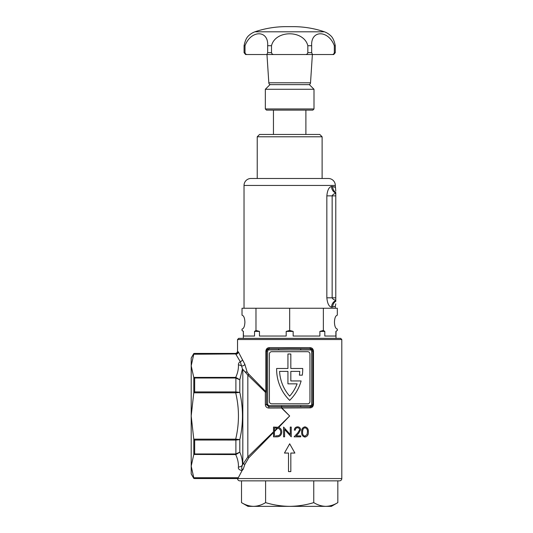 <?xml version="1.0" encoding="UTF-8"?>
<svg xmlns="http://www.w3.org/2000/svg" width="533" height="533" viewBox="0 0 533 533"><rect width="100%" height="100%" fill="white"/><g stroke="black" fill="none" stroke-linecap="round" stroke-linejoin="round"><path stroke-width="0.8" d="M237.538 339.521L238.697 338.362L340.647 338.362L341.806 339.521L237.538 339.521L237.538 351.107C237.398 352.513 236.625 353.286 235.22 353.426L235.32 353.506M310.073 347.629C312.091 347.789 313.224 348.942 313.471 351.107L313.471 404.4C313.217 406.566 312.085 407.725 310.073 407.878L268.819 408.051C266.707 407.845 265.547 406.712 265.341 404.654L265.341 392.181L247.832 375.059A1.159 0.773 135 0 0 248.744 374.146L265.867 391.655L265.867 351.107C266.12 348.942 267.253 347.783 269.272 347.629L310.073 347.629A1.159 0.453 -90 0 0 310.526 348.789A2.319 2.319 0 0 1 312.844 351.107L312.844 404.4A2.319 2.319 0 0 1 310.526 406.719L281.604 406.746A1.126 1.126 0 0 0 281.564 406.746L268.819 406.746L266.527 404.754A2.319 2.319 0 0 1 266.5 404.4L266.5 351.107A2.319 2.319 0 0 1 268.819 348.789L278.619 348.789L268.819 348.789L266.713 350.141M278.619 349.948L278.619 348.789L289.672 348.635L310.526 348.789L310.526 349.948L268.819 349.948A1.159 1.159 0 0 0 267.659 351.107L267.659 404.4A1.159 1.159 0 0 0 267.673 404.58L268.819 405.62L281.564 405.62A2.252 2.252 0 0 1 281.644 405.62L300.725 405.56L300.725 406.719M283.569 427.08L283.589 436.833L283.569 427.08L290.278 434.535L290.265 427.066L291.231 427.066L291.245 436.82L284.582 429.458L284.595 436.833L283.589 436.833M239.857 480.859A2.319 2.319 0 0 1 237.538 478.547L238.158 478.028L237.538 478.547L341.806 478.547A2.319 2.319 0 0 1 339.488 480.859L239.857 480.859M193.805 354.145L235.859 353.945C235.006 353.252 235.006 353.252 235.859 353.945L193.772 354.232L193.805 353.532L191.194 358.056L191.194 466.148L193.772 477.735L238.304 477.735L242.055 470.612C239.184 469.986 237.978 468.78 238.451 466.988C238.557 462.791 237.631 458.647 235.686 454.562L193.805 454.462L194.672 453.963L235.793 453.963L239.803 452.177C241.689 456.468 242.575 460.745 242.468 465.016L247.832 456.914L273.509 431.797L273.502 427.08L278.133 427.273L289.672 415.987L281.564 408.051L281.564 405.62M297.834 432.803L299.646 429.765C299.499 428.512 298.793 427.846 297.527 427.759C296.141 427.899 295.389 428.692 295.269 430.138L294.336 430.138C294.502 428.119 295.582 427.02 297.581 426.833C299.393 426.933 300.399 427.906 300.599 429.745L298.66 433.269L296.235 435.894L300.739 435.887L300.739 436.827L294.116 436.84L297.834 432.803L299.646 429.765M308.341 431.95C308.56 434.768 307.434 436.48 304.963 437.08C302.524 436.48 301.431 434.775 301.678 431.963C301.411 429.165 302.497 427.453 304.949 426.833C307.408 427.413 308.54 429.118 308.341 431.95M289.672 443.789L294.882 453.057L290.831 453.057L290.831 471.592L288.513 471.592L288.513 453.057L284.455 453.057L289.672 443.789M281.644 405.62L281.737 407.878L289.672 415.987L278.706 427.419C280.704 428.272 281.717 429.818 281.73 432.07C281.477 435.261 279.778 436.853 276.62 436.833L273.522 436.833L273.509 432.503L248.744 457.82L244.814 464.51L243.201 469.227L242.055 470.612L241.935 469.293L243.201 469.227M238.304 477.735L193.805 477.821L191.194 466.148L191.194 473.91L193.805 478.434L193.805 477.821M276.627 369.309A43.446 43.446 0 0 0 289.672 400.343A43.446 43.446 0 0 0 301.125 380.948L290.831 380.948L290.831 371.381L299.766 371.381A40.548 40.548 0 0 1 299.393 375.159L302.318 375.159A43.446 43.446 0 0 0 302.704 368.483L290.831 368.483L290.831 354.005L287.933 354.005L287.933 368.483L276.64 368.483A43.446 43.446 0 0 0 276.627 369.309M269.398 354.005L269.398 401.502A2.319 2.319 0 0 0 271.71 403.821L307.628 403.821A2.319 2.319 0 0 0 309.946 401.502L309.946 354.005A2.319 2.319 0 0 0 307.628 351.687L271.71 351.687A2.319 2.319 0 0 0 269.398 354.005M287.933 383.847L297.121 383.847A40.548 40.548 0 0 1 289.672 396.139A40.548 40.548 0 0 1 279.578 371.381L287.933 371.381L287.933 383.847M265.341 404.654L267.673 404.58M300.725 405.56L310.526 405.56L310.526 406.719L312.631 405.366M313.471 351.107L312.844 351.107L312.784 350.607M312.631 350.141L310.526 348.789M265.341 392.181A1.159 0.393 135 0 0 265.867 391.655L266.5 391.655A1.159 0.526 180 0 1 265.341 392.181M243.621 361.827L243.215 361.028M235.859 353.945L238.298 351.773C237.285 350.887 237.285 350.887 238.298 351.773C237.285 350.887 237.285 350.887 238.298 351.773L244.854 364.299L247.152 372.161L248.744 374.146M248.744 457.82A1.159 0.773 45 0 0 247.832 456.914L247.832 375.059L242.455 368.943L239.803 379.789L235.686 378.004L194.672 378.004L193.772 377.404L235.686 377.404C237.631 373.32 238.557 369.182 238.451 364.978C238.238 363.746 238.851 362.64 240.283 361.667L235.859 354.232M273.509 431.797L273.502 427.08L274.135 427.08M278.532 427.366L278.133 427.273M193.772 392.814L194.672 391.922L235.793 391.915L239.803 392.375C243.348 408.158 243.348 423.902 239.803 439.598L235.793 440.051L194.672 440.045L193.772 439.152L235.686 439.152C239.364 423.762 239.364 408.311 235.686 392.814L193.772 392.814L191.194 415.987L193.772 439.152M193.805 454.462L193.805 439.345M193.805 392.628L193.805 377.504M193.772 454.562L191.194 466.148M193.772 354.232L191.194 365.818L193.772 377.404M244.814 464.51A1.159 0.553 18.8 0 0 243.814 463.93A1.159 0.553 18.8 0 0 242.815 464.003L242.815 369.709M238.451 466.988A4.637 4.011 2.1 0 0 242.468 465.016C241.742 466.748 241.562 468.174 241.935 469.293M247.152 372.161L244.854 371.794M304.949 426.833C302.504 427.439 301.418 429.152 301.678 431.963M302.604 431.983C302.344 434.195 303.137 435.601 304.996 436.194L307.061 434.482L307.421 431.97C307.641 429.778 306.828 428.372 304.983 427.759C303.124 428.359 302.331 429.765 302.604 431.983L302.664 430.624M302.664 430.597L303.304 428.672M300.599 429.745C300.405 427.912 299.399 426.94 297.581 426.833M291.245 436.82L291.231 427.066M290.265 427.066L290.278 434.535L289.672 433.835M277.26 428.126L277.72 428.199L274.442 431.55L274.442 430.884L277.26 428.126L274.442 428.026L274.442 430.884L274.442 428.026M278.146 428.299C279.858 428.932 280.724 430.191 280.738 432.083C280.724 430.204 279.865 428.945 278.146 428.299L277.72 428.199M275.581 435.914L278.386 435.654C279.952 435.028 280.738 433.835 280.738 432.083M274.442 431.55L274.455 435.914M235.686 440.045L235.686 439.152L239.803 439.598L239.803 452.177L235.892 454.549L235.686 453.963M235.686 378.004L235.892 377.424L239.803 379.789L239.803 392.375L235.686 392.814L235.686 391.922M242.455 368.943L240.283 361.667A2.319 1.859 -38.8 0 0 242.388 359.662M238.451 364.978A4.637 4.011 -2.1 0 1 241.389 365.865A2.319 1.439 -28 0 0 244.854 364.299M310.526 406.719A1.159 0.453 -90 0 0 310.073 407.878M269.272 347.629A1.159 0.453 -90 0 1 268.819 348.789L268.819 349.948M300.725 348.789L300.725 349.948M238.298 351.773C238.191 353.139 237.471 353.959 236.152 354.218L236.006 353.939M235.892 439.185L235.892 454.549M235.892 377.424L235.892 392.788M265.594 480.859L265.594 502.626C273.489 505.017 281.517 506.257 289.672 506.35C297.927 506.243 305.949 504.998 313.75 502.626C317.681 505.011 321.692 506.25 325.79 506.35C329.894 506.25 333.911 505.011 337.829 502.626L337.829 480.859M313.75 480.859L313.75 502.626M241.509 480.859L241.509 502.626C245.44 505.011 249.457 506.25 253.548 506.35C257.659 506.25 261.67 505.011 265.594 502.626M241.509 502.626L247.965 506.35L331.379 506.35L337.829 502.626M335.883 331.413L337.322 330.447L335.883 331.413L335.883 336.043L324.804 336.043L324.804 331.413L323.364 330.447L323.364 308.241L323.364 330.447L319.887 331.413L319.887 336.043L293.15 336.043L293.15 331.413L289.666 330.447L289.672 308.241L289.672 330.447M242.022 329.094L242.022 330.447L242.022 329.094C243.754 328.648 244.714 326.336 244.9 322.145C244.714 317.954 243.754 315.636 242.022 315.19L242.022 308.241L242.022 315.19M337.322 329.094L337.322 330.447L337.322 329.094C335.583 328.648 334.624 326.336 334.444 322.145C334.624 317.954 335.583 315.636 337.322 315.19L337.322 308.241L337.322 315.19M335.317 185.437L244.027 185.437A6.949 6.949 0 0 1 250.976 178.488L328.368 178.488A6.949 6.949 0 0 1 335.317 185.437L335.783 191.12M336.01 331.413L336.01 338.362M289.666 330.447L286.194 331.413L286.194 336.043L259.458 336.043L259.458 331.413L255.98 330.447L255.973 308.241L255.98 330.447L254.534 331.413L254.534 336.043L243.461 336.043L243.328 331.413L243.328 338.362M334.644 186.996L332.672 186.55L335.317 187.316M335.783 297.814L335.783 300.139C334.118 300.059 332.905 299.286 332.146 297.814L335.783 297.814L335.783 193.539C334.118 193.619 332.905 194.392 332.146 195.864L332.146 297.814L326.842 297.814C327.422 303.557 328.994 306.688 331.573 307.195L335.317 306.362L335.317 308.241M244.027 185.437L244.027 308.241M242.022 308.241L289.666 308.241M289.672 308.241L337.322 308.241M243.461 331.413L242.022 330.447L243.328 331.413M326.842 297.814L326.842 195.864C327.415 190.128 328.994 186.996 331.573 186.483L332.672 186.55A6.949 6.549 93 0 0 335.783 192.486C335.783 189.328 335.783 189.328 335.783 192.486L335.783 193.033A6.949 6.383 93 0 1 331.573 186.483M278.619 348.789L268.819 348.789M319.887 331.413L324.804 331.413M286.194 331.413L293.15 331.413M254.534 331.413L259.458 331.413M335.783 193.539L335.783 193.033M332.672 307.128A6.949 6.549 87 0 1 335.783 301.192L335.783 301.385M335.783 301.192C335.783 304.35 335.783 304.35 335.783 301.192L335.783 300.139M331.573 307.195A6.949 6.383 87 0 1 335.783 300.645M257.232 136.781L259.551 134.463L319.793 134.463L322.112 136.781L257.232 136.781L257.232 178.488M265.341 89.271L269.978 84.64L309.367 84.64L313.997 89.271L265.341 89.271L265.341 108.965L313.997 108.965L313.997 89.271M313.997 108.965L312.844 110.124L266.5 110.124L265.341 108.965M257.692 54.519L321.646 54.519M271.51 45.711C275.421 29.835 303.917 29.815 307.834 45.711L307.834 52.66C307.494 53.953 306.655 54.573 305.316 54.519L274.029 54.519C272.689 54.573 271.85 53.96 271.51 52.66L271.51 45.711L267.659 45.711L267.659 52.66L266.866 54.519L247.359 54.519C246.133 54.573 245.353 53.96 245.013 52.66L245.013 45.711L244.067 45.711C245.053 40.748 246.639 37.357 248.818 35.558A18.075 18.075 90 0 1 254.914 31.807A97.319 97.319 90 0 1 286.181 26.65L293.157 26.65A97.319 97.319 -90 0 1 324.424 31.807L254.914 31.807M331.986 54.519L312.478 54.519L311.678 52.66L311.678 45.711C310.646 29.835 328.408 29.815 334.324 45.711L334.324 52.66C333.998 53.953 333.212 54.573 331.986 54.519L333.751 54.519L335.277 52.66L335.277 45.711C334.298 40.761 332.712 37.37 330.52 35.558A18.075 18.075 -90 0 0 324.424 31.807M308.674 84.64A1.852 1.852 -90 0 0 310.526 82.788L268.819 82.788A1.852 1.852 90 0 0 270.671 84.64M274.029 54.519L266.866 54.519M311.678 45.711L307.834 45.711M312.478 54.519L305.316 54.519M335.277 45.711L334.324 45.711M244.067 45.711L244.067 52.66L245.586 54.519L247.359 54.519M245.013 45.711C250.93 29.835 268.699 29.815 267.659 45.711M310.526 405.56A1.159 1.159 0 0 0 311.685 404.4L311.685 351.107A1.159 1.159 0 0 0 310.526 349.948M193.805 353.532L194.672 353.426L194.672 353.945M194.672 478.028L194.672 478.547L237.538 478.547M194.672 440.045L194.672 453.963M194.672 378.004L194.672 391.922M268.819 405.62L268.819 408.051M265.867 351.107L267.659 351.107M311.685 404.4L313.471 404.4M267.659 404.4L266.5 404.4M312.844 351.107L311.685 351.107M326.842 195.864L335.783 195.864M271.51 52.66L267.659 52.66M311.678 52.66L307.834 52.66M335.277 52.66L334.324 52.66M245.013 52.66L244.067 52.66M341.806 478.547L341.806 339.521M193.805 478.434L194.672 478.547M194.672 353.426L235.22 353.426M335.317 306.362L335.783 303.863M305.889 110.124L305.889 134.463M273.449 110.124L273.449 134.463M322.112 136.781L322.112 178.488M266.966 54.519L268.819 82.788M312.378 54.519L310.526 82.788"/></g></svg>
